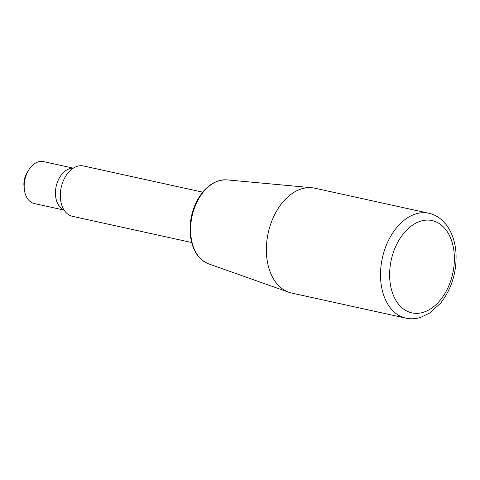<?xml version="1.0" encoding="UTF-8"?>
<svg xmlns="http://www.w3.org/2000/svg" width="480" height="480" viewBox="0 0 480 480"><rect width="100%" height="100%" fill="white"/><g stroke="black" fill="none" stroke-linecap="round" stroke-linejoin="round"><path stroke-width="0.72" d="M428.832 213.252L314.682 188.172A53.694 35.79 102.4 0 0 311.748 187.716A53.694 35.79 102.4 0 0 266.508 254.394A53.694 35.79 102.4 0 0 288.786 292.242A53.694 35.79 102.4 0 0 291.642 293.058L405.792 318.132A53.694 35.79 -77.6 0 1 380.658 279.468A53.694 35.79 -77.6 0 1 428.832 213.252C433.728 214.35 438.108 216.642 441.978 220.122L446.082 224.52C451.932 232.206 455.238 241.746 456 253.146C456.804 272.148 451.686 288.792 440.658 303.072L429.918 312.936L420.612 317.4C415.638 318.936 410.7 319.182 405.792 318.132M191.628 242.502L72.45 216.318A25.77 17.178 -77.6 0 1 60.432 192.642A25.77 17.178 -77.6 0 1 76.392 166.584A25.77 17.178 -77.6 0 1 83.508 165.978L202.692 192.156M73.314 168.138L43.494 161.586A21.474 14.316 102.4 0 0 37.56 162.09A21.474 14.316 102.4 0 0 28.452 170.418A21.474 14.316 102.4 0 0 24.324 189.21A21.474 14.316 102.4 0 0 34.278 203.538L64.098 210.09M63.99 209.922A21.474 14.316 -77.6 0 1 55.656 189.468A21.474 14.316 -77.6 0 1 68.838 168.96A21.474 14.316 -77.6 0 1 73.146 168.24M28.452 170.418L26.892 173.034A15.036 10.02 102.4 0 0 24 186.186L24.324 189.21M454.26 254.592A47.25 31.494 -77.6 0 1 408.402 311.784A47.25 31.494 -77.6 0 1 403.356 233.784A47.25 31.494 -77.6 0 1 454.26 254.592M227.034 179.88C215.058 179.508 205.104 186.378 197.184 200.496C191.88 210.732 189.54 221.586 190.152 233.07C191.532 248.976 197.676 259.242 208.59 263.85A43.134 28.752 -77.6 0 1 190.692 233.448A43.134 28.752 -77.6 0 1 227.034 179.88L311.748 187.716M208.59 263.85L288.786 292.242"/></g></svg>
